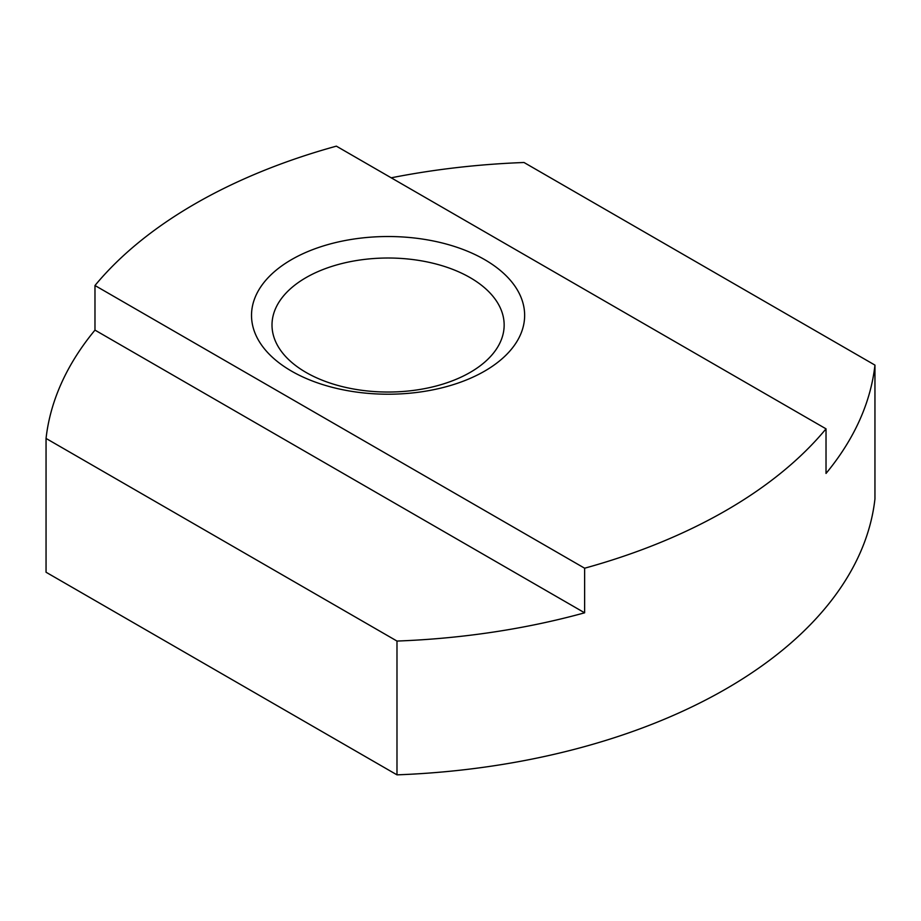 <?xml version="1.0" encoding="UTF-8"?>
<svg xmlns="http://www.w3.org/2000/svg" width="921" height="921" viewBox="0 0 921 921"><rect width="100%" height="100%" fill="white"/><g stroke="black" fill="none" stroke-linecap="round" stroke-linejoin="round"><path stroke-width="1.38" d="M584.628 568.211L94.978 285.51A512.076 295.641 180 0 1 336.372 146.151L826.022 428.841A512.076 295.641 180 0 1 584.628 568.211L584.628 612.81L94.978 330.109A512.076 295.641 0 0 0 46.05 438.442L46.05 572.24L396.986 774.849A512.076 295.641 0 0 0 874.95 498.906L874.95 365.107L524.014 162.499A512.076 295.641 0 0 0 391.218 177.811M94.978 285.51L94.978 330.109M484.642 371.117A136.55 78.838 -0 0 0 484.642 259.618A136.55 78.838 -0 0 0 291.52 259.618A136.55 78.838 -0 0 0 291.52 371.117A136.55 78.838 -0 0 0 484.642 371.117M470.159 372.406A116.069 67.014 -0 0 0 504.155 325.021A116.069 67.014 -0 0 0 432.502 263.118A116.069 67.014 -0 0 0 306.002 277.635A116.069 67.014 -0 0 0 272.006 325.021A116.069 67.014 -0 0 0 343.66 386.935A116.069 67.014 -0 0 0 470.159 372.406M826.022 428.841L826.022 473.44A512.076 295.641 0 0 0 874.95 365.107M46.05 438.442L396.986 641.062A512.076 295.641 0 0 0 584.628 612.81M396.986 641.062L396.986 774.849"/></g></svg>
